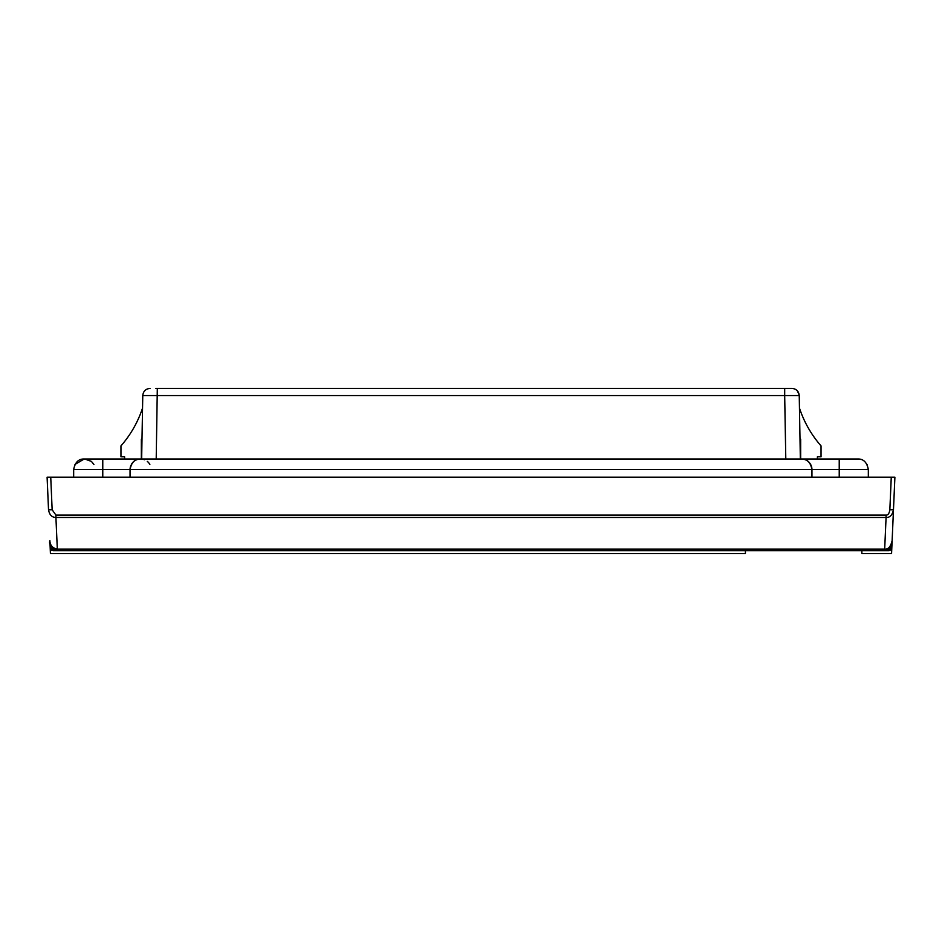 <?xml version="1.0" encoding="UTF-8"?>
<svg xmlns="http://www.w3.org/2000/svg" width="942" height="942" viewBox="0 0 942 942"><rect width="100%" height="100%" fill="white"/><g stroke="black" fill="none" stroke-linecap="round" stroke-linejoin="round"><path stroke-width="1.41" d="M861.859 550.681L861.859 553.602L891.568 553.602L891.815 547.903L888.907 550.681L891.815 547.903L892.133 540.626C892.439 545.689 890.002 549.045 884.832 550.681L884.668 549.092L57.321 549.092C52.552 548.162 50.067 545.336 49.867 540.626L49.867 540.626C48.69 544.37 51.115 547.726 57.156 550.681L57.321 549.092L57.368 550.681L53.093 550.681L50.185 547.903L50.432 553.602L50.008 543.722M50.315 550.681L50.432 553.59L745.416 553.602L745.416 550.681M891.591 552.86L891.685 550.681M48.525 509.775L47.1 477.182L894.9 477.182L893.475 509.752L894.9 477.182M49.879 540.708L50.197 547.938L52.293 550.575M891.262 477.182L889.849 509.752L893.475 509.752L892.133 540.637L893.475 509.752C892.345 515.097 889.872 517.676 886.081 517.464L886.081 515.121L55.919 515.121L52.151 509.752L50.738 477.182M57.156 550.681L888.907 550.681L891.803 547.95L892.121 540.732M51.045 549.845L51.857 550.411M51.327 550.093L50.574 549.233L51.327 550.093M891.426 549.221L890.708 550.057M890.013 550.469L888.977 550.681M53.882 549.61L50.197 547.938M57.321 549.092L55.919 517.464C51.869 517.394 49.408 514.815 48.525 509.752L52.151 509.752M892.027 541.944L892.133 540.626C890.696 546.701 888.2 549.527 884.668 549.092L884.668 549.834M891.803 547.95L888.118 549.61M799.452 408.051L799.452 408.051A109.154 109.154 0 0 0 821.035 445.896L821.035 456.811L817.397 456.811L817.397 458.99L839.228 458.99L801.383 458.99C807.047 458.836 810.567 462.345 811.945 469.54A10.55 10.55 90 0 0 801.383 458.99L140.617 458.99C134.953 458.836 131.433 462.345 130.055 469.54A10.55 10.55 0 0 1 130.879 465.478M142.784 395.087L142.548 408.051A109.154 109.154 0 0 1 120.965 445.896L120.965 456.811L124.603 456.811L124.603 458.99L84.215 458.99L74.971 464.441M791.963 388.398C796.284 388.846 798.71 391.236 799.24 395.558C798.71 391.236 796.284 388.846 791.963 388.398L784.686 388.398L791.963 388.398C796.32 388.822 798.745 391.201 799.24 395.558L800.347 458.99L799.24 395.558L784.686 395.558L785.793 458.99M155.889 388.398L786.111 388.398M150.037 388.398C145.716 388.846 143.29 391.236 142.76 395.558C143.266 391.201 145.692 388.822 150.037 388.398C145.716 388.846 143.29 391.236 142.76 395.558L784.686 395.558L784.686 388.398M142.548 408.051L141.653 458.99M142.018 438.195A121.53 121.53 0 0 1 141.335 439.278L141.335 458.99M800.665 458.99L800.665 439.278A121.53 121.53 0 0 1 799.982 438.195M131.586 464.088L131.374 464.441A10.55 10.55 0 0 1 140.617 458.99L102.772 458.99L102.772 469.54L73.664 469.54L73.664 477.182M867.029 464.441L868.336 469.54L102.772 469.54L102.772 477.182M868.336 477.182L868.336 469.54C866.958 462.345 863.449 458.836 857.785 458.99L839.228 458.99L839.228 477.182M102.772 458.99L84.65 458.99L91.303 461.356M91.551 461.568L93.894 464.441M84.215 458.99C78.551 458.836 75.042 462.345 73.664 469.54M143.549 459.413A10.55 10.55 0 0 1 144.491 459.731M147.27 461.368A10.55 10.55 0 0 1 149.86 464.465M811.945 477.182L811.945 469.54A10.55 10.55 90 0 0 801.383 458.99M130.055 477.182L130.055 469.54M889.849 509.752C889.283 513.414 888.023 515.203 886.081 515.121M884.679 549.092L886.081 517.464L55.919 517.464L55.919 515.121M157.314 388.398L156.207 458.99M886.61 550.363L885.798 550.575M49.926 541.52L50.008 542.168L49.926 541.52M50.02 542.309L50.456 544.394L50.02 542.309M50.479 544.452L51.339 546.654L50.479 544.452M54.342 549.904L55.06 550.246L54.342 549.904M55.908 550.517L56.838 550.67L55.908 550.517M799.216 395.087L797.344 390.789"/></g></svg>
